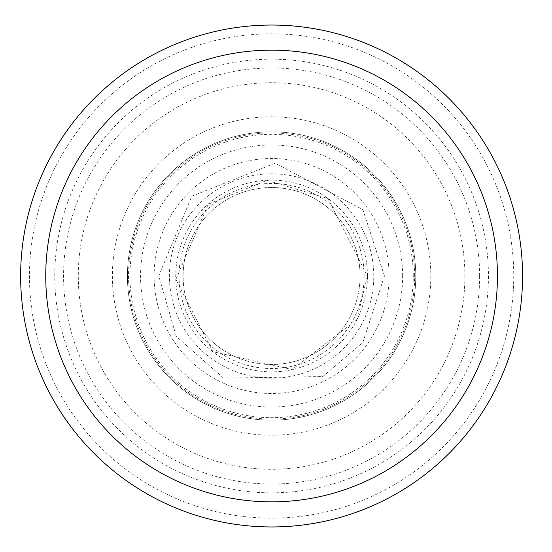 <?xml version="1.0" encoding="UTF-8"?>
<svg xmlns="http://www.w3.org/2000/svg" width="552" height="552" viewBox="0 0 552 552"><rect width="100%" height="100%" fill="white"/><g stroke="black" fill="none" stroke-linecap="round" stroke-linejoin="round"><path stroke-width="0.41" stroke-dasharray="2.76 2.07" d="M360.083 276A88.492 88.492 0 0 0 271.598 187.507A88.492 88.492 0 0 0 183.105 276A88.492 88.492 0 0 0 271.598 364.492A88.492 88.492 0 0 0 360.083 276A88.492 88.492 0 0 0 227.348 199.369A88.492 88.492 0 0 0 227.348 352.631A88.492 88.492 0 0 0 360.083 276A88.492 88.492 0 0 0 227.348 199.369A88.492 88.492 0 0 0 227.348 352.631A88.492 88.492 0 0 0 360.083 276M464.894 276A193.297 193.297 0 0 1 174.95 443.401A193.297 193.297 0 0 1 174.95 108.599A193.297 193.297 0 0 1 464.894 276M430.815 276A159.218 159.218 0 0 1 191.986 413.89A159.218 159.218 0 0 1 191.986 138.11A159.218 159.218 0 0 1 430.815 276M389.084 276A117.486 117.486 0 0 0 212.851 174.253A117.486 117.486 0 0 0 212.851 377.747A117.486 117.486 0 0 0 389.084 276M415.773 276A144.175 144.175 0 0 0 199.507 151.144A144.175 144.175 0 0 0 199.507 400.856A144.175 144.175 0 0 0 415.773 276A144.175 144.175 0 0 0 199.507 151.144A144.175 144.175 0 0 0 199.507 400.856A144.175 144.175 0 0 0 415.773 276A144.175 144.175 0 0 0 199.507 151.144A144.175 144.175 0 0 0 199.507 400.856A144.175 144.175 0 0 0 415.773 276M413.262 276A141.664 141.664 0 0 0 200.762 153.318A141.664 141.664 0 0 0 200.762 398.682A141.664 141.664 0 0 0 413.262 276M414.662 276A143.065 143.065 0 0 0 200.065 152.104A143.065 143.065 0 0 0 200.065 399.896A143.065 143.065 0 0 0 414.662 276M513.746 276A242.149 242.149 0 0 1 150.523 485.705A242.149 242.149 0 0 1 150.523 66.295A242.149 242.149 0 0 1 513.746 276M488.423 276A216.826 216.826 0 0 1 163.185 463.777A216.826 216.826 0 0 1 163.185 88.223A216.826 216.826 0 0 1 488.423 276M479.619 276A208.021 208.021 0 0 1 167.587 456.152A208.021 208.021 0 0 1 167.587 95.848A208.021 208.021 0 0 1 479.619 276M364.147 276A92.55 92.55 0 0 0 225.319 195.85A92.55 92.55 0 0 0 225.319 356.15A92.55 92.55 0 0 0 364.147 276M373.773 276A102.175 102.175 0 0 0 220.51 187.514A102.175 102.175 0 0 0 220.51 364.486A102.175 102.175 0 0 0 373.773 276M367.446 276A95.848 95.848 0 0 0 223.67 192.993A95.848 95.848 0 0 0 223.67 359.007A95.848 95.848 0 0 0 367.446 276M402.643 276A131.052 131.052 0 0 0 206.075 162.509A131.052 131.052 0 0 0 206.075 389.491A131.052 131.052 0 0 0 402.643 276M384.447 276L362.892 209.67L275.144 163.206L191.799 196.202L158.748 276L176.309 336.472L223.546 378.113L322.83 376.554L362.899 342.33L384.447 276M367.363 276L356.923 319.477L292.132 369.543L212.899 351.672L175.888 279.367L208.263 204.164L267.085 180.338L327.888 198.52L367.363 276"/><path stroke-width="0.83" d="M522.551 276A250.953 250.953 0 0 1 146.121 493.336A250.953 250.953 0 0 1 146.121 58.664A250.953 250.953 0 0 1 522.551 276A250.953 250.953 0 0 1 146.121 493.336A250.953 250.953 0 0 1 146.121 58.664A250.953 250.953 0 0 1 522.551 276A250.953 250.953 0 0 1 146.121 493.336A250.953 250.953 0 0 1 146.121 58.664A250.953 250.953 0 0 1 522.551 276M497.449 276A225.851 225.851 0 0 1 158.672 471.594A225.851 225.851 0 0 1 158.672 80.406A225.851 225.851 0 0 1 497.449 276"/></g></svg>
